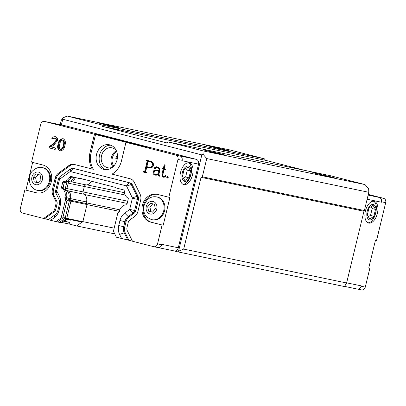 <?xml version="1.0" encoding="UTF-8"?>
<svg xmlns="http://www.w3.org/2000/svg" width="406" height="406" viewBox="0 0 406 406"><rect width="100%" height="100%" fill="white"/><g stroke="black" fill="none" stroke-linecap="round" stroke-linejoin="round"><path stroke-width="0.61" d="M148.647 211.191L147.693 206.735L150.565 203.264L154.392 204.243L155.346 208.699L152.473 212.176L148.647 211.191L152.554 212.074M156.65 196.91L157.477 197.083A11.627 9.749 101.8 0 1 164.653 210.45A11.627 9.749 101.8 0 1 152.737 219.849L151.91 219.676A11.627 9.749 -78.2 0 0 163.826 210.278A11.627 9.749 -78.2 0 0 156.65 196.91C153.229 196.306 150.19 197.204 147.54 199.605C143.942 204.279 142.734 208.192 143.922 211.348C144.516 215.246 147.18 218.022 151.91 219.676M152.823 203.736L149.951 207.207L150.905 211.663M149.951 207.207L147.693 206.735M188.374 166.029A7.902 4.304 -75.6 0 1 189.237 178.305A7.902 4.304 -75.6 0 1 181.934 176.788A7.902 4.304 -75.6 0 1 188.374 166.029M188.496 162.735A11.216 6.105 -75.6 0 1 190.871 174.824A11.216 6.105 -75.6 0 1 182.974 184.283M182.421 176.463L184.08 169.596L188.176 166.841L190.607 170.951L188.947 177.818L184.852 180.574L182.421 176.463M183.38 178.082L185.633 176.97L188.947 177.818M185.633 176.97L187.293 170.104L190.607 170.951M187.293 170.104L185.907 168.368M373.261 204.502A7.902 4.304 -75.6 0 1 375.616 213.059A7.902 4.304 -75.6 0 1 369.546 219.859A7.902 4.304 -75.6 0 1 367.191 211.303A7.902 4.304 -75.6 0 1 373.261 204.502M373.383 201.224C379.818 203.893 374.779 223.508 367.851 222.767M367.308 214.936L368.973 208.07L373.063 205.314L375.494 209.425L373.835 216.291L369.744 219.047L367.308 214.936M368.267 216.55L370.521 215.444L373.835 216.291M370.521 215.444L372.18 208.577L375.494 209.425M372.18 208.577L370.795 206.842M368.765 223.097A11.216 6.105 -75.6 0 1 368.612 223.061A11.216 6.105 -75.6 0 1 365.486 210.678A11.216 6.105 -75.6 0 1 374.185 201.33A11.216 6.105 -75.6 0 1 377.347 213.576A11.216 6.105 -75.6 0 1 368.765 223.097M368.755 267.996L369.83 268.27L368.739 268.046L375.454 240.296L376.54 240.519L385.7 202.665L381.569 201.802L381.467 202.218L367.12 199.229M368.237 194.601L379.448 197.473A3.669 3.081 101.8 0 1 381.569 201.802M368.283 194.413L383.579 198.331A3.669 3.081 101.8 0 1 385.7 202.665M361.426 289.904A3.669 3.081 -78.2 0 0 361.543 289.93A3.669 3.081 -78.2 0 0 365.273 287.098L369.83 268.27M361.142 286.24A3.669 3.081 101.8 0 1 357.407 289.067A3.669 3.081 101.8 0 1 357.295 289.042L357.26 289.031A4.08 3.421 101.8 0 0 361.233 285.86L361.142 286.24L365.273 287.098M368.237 194.616L379.113 197.402A4.08 3.421 101.8 0 1 381.467 202.218M102.251 126.342L102.2 125.038L264.25 158.756L265.61 160.334L102.251 126.342L166.567 142.831L168.5 142.029L330.55 175.752L365.03 184.588L368.653 188.8L368.795 192.292L206.745 158.573L203.122 154.356L201.833 154.889L178.528 251.218L183.69 249.086L201.046 177.341L363.964 211.242L364.385 210.526L202.335 176.808L201.046 177.341M203.122 154.356L202.98 150.87L365.03 184.588M265.61 160.334L305.028 170.439M202.98 150.87L168.5 142.029M329.885 176.574L334.894 177.995L323.739 175.539L312.696 172.626L329.885 176.574M221.128 153.94L226.137 155.366L214.982 152.905L203.939 149.997L221.128 153.94M202.335 176.808L206.745 158.573M368.795 192.292L364.385 210.526M363.964 211.242L346.607 282.987L183.69 249.086M178.528 251.218L177.676 251.842L173.798 250.847M346.607 282.987L344.927 285.844L344.075 286.463L177.676 251.842M87.001 204.609L119.394 211.348M86.356 202.858L119.846 209.826M264.25 158.756L229.273 149.789L67.223 116.07L102.2 125.038M67.223 116.07L62.712 117.933L62.763 119.242L201.833 154.889M82.885 221.625L114.162 228.131M114.731 233.871L76.719 225.959L69.309 224.061M82.063 222.067L76.719 225.959M223.802 149.383L228.811 150.804L217.657 148.347L206.613 145.434L223.802 149.383M115.045 126.748L120.054 128.174L108.899 125.713L97.856 122.8L115.045 126.748M62.712 117.933L61.24 120.43L60.205 124.723M61.382 124.967L62.763 119.242M356.96 288.976A4.08 3.421 -78.2 0 0 357.087 289.001A4.08 3.421 -78.2 0 0 357.26 289.031M70.674 219.697L70.563 220.159L65.853 219.179M64.706 220.133L64.706 220.133A1.634 1.37 101.8 0 1 65.533 220.839L65.843 221.478L69.989 222.539L69.604 224.122L61.407 222.417M65.31 125.789A4.08 3.421 101.8 0 1 65.442 125.809A4.08 3.421 101.8 0 1 65.569 125.84L196.184 159.319A4.08 3.421 101.8 0 1 198.539 164.136L178.305 247.777A4.08 3.421 101.8 0 1 174.159 250.923A4.08 3.421 101.8 0 1 174.032 250.893M115.852 158.518L117.258 158.878M54.734 215.002A8.161 6.841 -78.2 0 0 58.033 209.897L59.058 210.252A11.83 9.922 101.8 0 1 54.277 217.662L54.734 215.002L48.334 219.666L57.368 222.006L62.697 218.123L67.107 199.889L66.442 198.524A0.736 0.614 101.8 0 1 66.401 197.925A7.892 6.618 101.8 0 0 63.295 188.602A0.736 0.614 101.8 0 1 62.996 187.785L64.295 182.406A0.736 0.614 101.8 0 1 64.935 181.827A7.892 6.618 -78.2 0 0 71.096 177.595A0.736 0.614 101.8 0 1 71.324 177.315L72.156 176.711M154.859 170.87L158.67 170.779L158.782 170.459L158 173.677L155.99 174.707L154.777 174.392L154.153 173.783L153.981 172.723L154.859 170.87M152.392 163.39L151.408 162.106L148.19 161.278L146.891 166.658L150.108 167.48L151.042 167.201L152.214 165.952L152.392 163.39L153.047 163.527L153.224 164.608L152.57 164.471M60.403 149.388C59.149 148.22 58.921 146.571 59.712 144.445C59.986 142.075 60.976 140.628 62.681 140.116C63.879 141.389 64.072 143.1 63.255 145.257C62.991 147.535 62.042 148.911 60.403 149.388L61.052 149.525C62.691 149.048 63.646 147.672 63.904 145.394L63.255 145.257M67.107 199.889L65.584 199.574L64.919 198.209A0.736 0.614 101.8 0 1 64.879 197.61A7.892 6.618 -78.2 0 0 61.773 188.288A0.736 0.614 101.8 0 1 61.473 187.465L62.773 182.086A0.736 0.614 101.8 0 1 63.412 181.512A7.892 6.618 -78.2 0 0 69.573 177.28A0.736 0.614 101.8 0 1 69.802 177.001L70.71 176.341L79.069 178.483L79.165 178.087L115.629 187.435L115.532 187.831L123.891 189.972L124.393 190.993A0.736 0.614 101.8 0 1 124.469 191.348A7.892 6.618 -78.2 0 0 127.976 198.062A0.736 0.614 101.8 0 1 128.281 198.879L126.976 204.259A0.736 0.614 101.8 0 1 126.337 204.837A7.892 6.618 -78.2 0 0 119.349 211.572A0.736 0.614 101.8 0 1 119.044 212.084L117.831 212.967L113.421 231.197L116.36 237.2L128.875 240.261L125.342 233.049L124.256 232.826L127.788 240.037M119.577 234.399A11.83 9.922 101.8 0 1 118.73 225.548L123.673 226.721A8.161 6.841 -78.2 0 0 124.256 232.826L119.577 234.399L121.607 238.545M58.033 209.897L59.251 204.863A8.161 6.841 -78.2 0 0 58.662 198.762L59.428 196.372L56.784 190.972A0.406 0.34 101.8 0 1 56.754 190.668L59.459 179.503A0.406 0.34 101.8 0 1 59.621 179.249L70.116 171.596A0.406 0.34 101.8 0 1 70.38 171.54L126.367 185.892L129.189 182.73L103.393 176.123L130.275 182.959A4.08 3.421 101.8 0 1 132.336 184.72L138.126 196.545A4.08 3.421 101.8 0 1 138.416 199.595L135.716 210.76A4.08 3.421 101.8 0 1 134.066 213.317L129.275 216.809A8.161 6.841 -78.2 0 0 125.977 221.915L119.948 220.519A11.83 9.922 101.8 0 1 124.728 213.109L128.184 216.581A8.161 6.841 -78.2 0 0 124.891 221.691L123.673 226.721L124.759 226.949A8.161 6.841 -78.2 0 0 125.342 233.049M59.428 196.372A11.83 9.922 101.8 0 1 60.276 205.223L59.251 204.863M158.782 170.459L159.431 170.596L158.655 173.814L158 173.677M158.655 173.814L158.107 174.199M157.69 174.494L156.939 174.423M157.594 174.56L155.99 174.707M152.214 165.952L152.864 166.09L152.214 166.957L151.56 166.825M152.214 166.957L151.692 167.338L151.042 167.201M151.692 167.338L150.108 167.48M151.408 162.106L148.19 161.278M152.057 162.238L152.757 162.943L152.108 162.806M152.757 162.943L153.047 163.527M153.224 164.608L152.864 166.09M63.904 145.394C64.721 143.237 64.534 141.521 63.336 140.253L62.681 140.116M62.697 218.123L61.174 217.804L65.584 199.574M55.845 221.686L61.174 217.804M80.769 178.498L80.591 178.802L79.069 178.483M119.948 220.519L118.73 225.548M126.367 185.892A0.406 0.34 101.8 0 1 126.57 186.07L132.361 197.889A0.406 0.34 101.8 0 1 132.386 198.199L129.687 209.364A0.406 0.34 101.8 0 1 129.524 209.618L124.728 213.109M59.058 210.252L60.276 205.223M50.593 220.341L54.277 217.662M167.861 176.965L167.333 177.31L167.668 177.904M158.771 175.311L158.122 175.179L158.035 174.184L158.685 174.316L158.771 175.311L159.746 176.209M157.036 166.917L155.27 167.754L155.046 168.673L155.417 168.769M158.802 167.906L156.488 167.343L158.802 167.906L159.68 168.952M159.741 169.327L159.137 170.327L154.752 170.373L153.935 171.484L153.849 174.072L156.071 175.265M165.343 176.59L163.831 176.711L164.729 176.443L165.491 175.473L165.892 175.839L165.11 176.92L163.867 177.295L162.801 177.021L161.933 176.143L161.913 174.255L163.171 169.058L161.928 168.739L162.055 168.206L163.298 168.526L164.212 164.755L165.181 165.003L164.268 168.774L165.963 169.206L165.836 169.738L164.141 169.307L162.892 174.458L162.943 176.097L163.831 176.711M164.141 169.307L165.841 169.708M164.856 164.917L163.953 168.657L163.298 168.526M162.699 168.368L162.578 168.876L163.821 169.19L162.567 174.392L162.583 176.275L163.922 177.275M146.769 160.284L146.642 160.791L147.885 161.111L145.272 171.926L144.617 171.789L147.236 160.974L145.993 160.654L146.124 160.116L151.656 161.532L152.996 162.522L153.575 164.582L153.169 166.257L151.712 167.795L150.078 168.018L146.769 167.165L145.587 172.037L146.84 172.357L146.708 172.895L143.247 172.007L143.374 171.469L144.617 171.789M144.018 171.636L143.897 172.144L146.713 172.865M146.769 167.165L150.159 168.003M55.099 138.152L55.302 138.192C56.419 138.487 56.84 139.304 56.556 140.638L53.77 143.952L50.075 146.652L49.75 148.012L55.165 149.403M55.348 136.7L52.892 137.152L52.613 138.304M63.757 138.822C61.001 138.898 59.337 140.704 58.774 144.252C57.733 147.434 58.347 149.667 60.606 150.951M130.275 182.959L129.189 182.73A4.08 3.421 101.8 0 1 131.25 184.497L137.035 196.316A4.08 3.421 101.8 0 1 137.329 199.371L134.63 210.536A4.08 3.421 101.8 0 1 132.98 213.089L128.184 216.581L129.275 216.809M58.662 198.762L56.023 193.363A4.08 3.421 101.8 0 1 55.729 190.312L58.428 179.142A4.08 3.421 101.8 0 1 60.078 176.59L70.578 168.942A4.08 3.421 101.8 0 1 73.075 168.353A4.08 3.421 101.8 0 1 73.202 168.383L100.084 175.219A19.376 16.25 -78.2 0 0 102.266 175.976M103.393 176.123L98.993 174.991M166.678 177.173L167.622 176.564L168.221 177.569L167.236 178.158L166.678 177.173L167.333 177.31M159.629 176.179L158.122 175.179M155.97 167.226L155.32 167.094L156.442 166.764L158.406 167.272L159.675 168.911L159.873 170.2L158.959 173.986L159.35 175.565L159.868 175.696L159.741 176.234L158.974 176.042M158.035 174.184L157.203 174.93L156.016 175.28L154.524 174.9L153.199 173.941L152.991 172.57L153.285 171.347L154.097 170.241L158.482 170.19L158.919 169.875L159.132 169.013L158.147 167.769M155.178 175.037L154.524 174.9M153.849 174.072L153.199 173.941M153.641 172.702L152.991 172.57M153.935 171.484L153.285 171.347M154.752 170.373L154.097 170.241M156.361 170.17L155.711 170.033M159.137 170.327L158.482 170.19M159.573 170.012L158.919 169.875M159.71 169.135L159.132 169.013M159.512 168.622L158.863 168.49M156.488 167.343L155.381 167.769L155.645 167.835L155.412 168.8L154.392 168.541L154.615 167.617L155.32 167.094M155.046 168.673L154.392 168.541M155.27 167.754L154.615 167.617M165.359 176.574L164.729 176.443M163.456 177.158L162.801 177.021M162.583 176.275L161.933 176.143M162.567 174.392L161.913 174.255M163.821 169.19L163.171 169.058M162.578 168.876L161.928 168.739M143.897 172.144L143.247 172.007M147.885 161.111L147.236 160.974M146.642 160.791L145.993 160.654M52.892 137.152L52.237 137.015L55.241 136.67C57.053 137.187 57.769 138.532 57.403 140.699L54.023 144.881L51.257 146.926L55.5 148.017L55.16 149.433L49.096 147.88L49.425 146.52L53.115 143.82L55.901 140.506C56.185 139.167 55.769 138.35 54.648 138.055L55.186 138.167M49.75 148.012L49.096 147.88M50.075 146.652L49.425 146.52M56.556 140.638L55.901 140.506M55.302 138.192L51.816 138.756L52.237 137.015M63.108 138.685C65.371 140.024 65.955 142.313 64.858 145.546C64.285 148.997 62.651 150.753 59.951 150.814C57.693 149.53 57.084 147.297 58.119 144.115C58.687 140.572 60.347 138.761 63.108 138.685L62.95 138.654M58.774 144.252L58.119 144.115M57.495 221.909L59.474 222.397L65.158 218.255L63.047 216.865L66.853 200.94M59.474 222.397L60.996 222.716L66.68 218.575L65.158 218.255L69.411 200.681L66.868 200.889M66.371 198.311A3.613 3.03 101.8 0 1 66.523 197.631L70.319 198.651A7.075 5.933 -78.2 0 0 67.538 190.292A1.548 1.299 101.8 0 1 66.899 188.567L68.203 183.182A1.548 1.299 101.8 0 1 69.553 181.969A7.075 5.933 -78.2 0 0 75.074 178.173A1.548 1.299 101.8 0 1 75.557 177.589L75.562 177.584M66.782 195.915A5.009 4.202 101.8 0 1 66.523 197.631L66.488 197.626M62.981 188.12A3.613 3.03 101.8 0 1 63.062 187.684L64.366 182.304A3.613 3.03 101.8 0 1 64.407 182.142M157.376 194.362L169.901 197.524L163.187 225.269L150.662 222.112A14.276 11.972 101.8 0 1 142.354 205.532A14.276 11.972 101.8 0 1 156.929 194.261A14.276 11.972 101.8 0 1 157.376 194.362M157.472 194.388A14.276 11.972 -78.2 0 0 143.374 206.081A14.276 11.972 -78.2 0 0 151.753 222.341L163.187 225.269M74.496 164.506A8.161 6.841 -78.2 0 0 69.999 165.765L59.499 173.413A8.161 6.841 -78.2 0 0 56.201 178.523L53.501 189.688A8.161 6.841 -78.2 0 0 54.089 195.793L56.728 201.188A4.08 3.421 101.8 0 1 57.023 204.243L55.805 209.273A4.08 3.421 101.8 0 1 54.155 211.825L44.731 218.692L43.645 218.469L53.069 211.602A4.08 3.421 -78.2 0 0 54.719 209.044L55.937 204.015A4.08 3.421 -78.2 0 0 55.642 200.965L52.998 195.565A8.161 6.841 101.8 0 1 52.415 189.46L55.114 178.295A8.161 6.841 101.8 0 1 58.413 173.184L68.908 165.536A8.161 6.841 101.8 0 1 73.907 164.359A8.161 6.841 101.8 0 1 74.161 164.42L92.294 169.063A19.376 16.25 101.8 0 1 89.959 152.874L94.466 134.244L44.574 121.455A3.669 3.081 -78.2 0 0 44.457 121.43A3.669 3.081 -78.2 0 0 40.727 124.261L31.566 162.116L43.006 165.049A14.276 11.972 101.8 0 1 51.313 181.629A14.276 11.972 101.8 0 1 36.738 192.901A14.276 11.972 101.8 0 1 36.291 192.794L24.857 189.866L37.281 192.997M125.977 221.915L124.759 226.949M94.466 134.244L127.048 142.547L125.961 142.318L121.45 160.949A19.376 16.25 101.8 0 1 112.015 174.123L130.148 178.767A8.161 6.841 101.8 0 1 134.274 182.294L140.06 194.114A8.161 6.841 101.8 0 1 140.643 200.219L137.944 211.384A8.161 6.841 101.8 0 1 134.645 216.494L129.854 219.986A4.08 3.421 -78.2 0 0 128.205 222.539L126.987 227.573A4.08 3.421 -78.2 0 0 127.281 230.623L132.473 241.235L153.696 246.675A3.669 3.081 -78.2 0 0 153.813 246.706A3.669 3.081 -78.2 0 0 157.543 243.874L161.679 244.737L161.776 244.336L178.305 247.777M95.552 134.472L91.045 153.103A19.376 16.25 -78.2 0 0 93.38 169.292L92.294 169.063M74.034 168.556A4.08 3.421 101.8 0 1 74.161 168.576A4.08 3.421 101.8 0 1 74.288 168.607L100.084 175.219M162.101 225.046L157.543 243.874M125.961 142.318L175.849 155.107A3.669 3.081 101.8 0 1 177.97 159.441L168.815 197.296M198.539 164.136L182.01 160.695L182.106 160.299A3.669 3.081 -78.2 0 0 179.985 155.965L196.184 159.319M65.569 125.84L48.705 122.318A3.669 3.081 -78.2 0 0 48.593 122.287A3.669 3.081 -78.2 0 0 48.476 122.267M43.645 218.469L22.421 213.028A3.669 3.081 101.8 0 1 20.3 208.694L24.857 189.866M66.68 218.575L70.933 201L69.411 200.681L68.878 199.6A1.548 1.299 101.8 0 1 68.797 198.336A7.075 5.933 101.8 0 0 66.016 189.978A1.548 1.299 101.8 0 1 65.376 188.247L66.68 182.867A1.548 1.299 101.8 0 1 68.03 181.649L69.553 181.969M74.115 177.214L74.034 177.27A1.548 1.299 101.8 0 0 73.552 177.853A7.075 5.933 101.8 0 1 68.03 181.649L67.888 181.04M25.943 190.089L32.642 162.39M43.107 167.764A11.627 9.749 101.8 0 1 50.283 181.137A11.627 9.749 101.8 0 1 38.367 190.531L37.54 190.358A11.627 9.749 -78.2 0 0 49.456 180.964A11.627 9.749 -78.2 0 0 42.28 167.592L43.107 167.764M132.447 241.179L128.875 240.261M48.385 219.631L44.731 218.692M117.07 159.771A12.647 10.607 101.8 0 1 104.215 169.52A12.647 10.607 101.8 0 1 96.41 154.98A12.647 10.607 101.8 0 1 109.371 144.759A12.647 10.607 101.8 0 1 117.07 159.771M189.15 162.806A11.216 6.105 -75.6 0 1 189.297 162.842A11.216 6.105 -75.6 0 1 192.429 175.225A11.216 6.105 -75.6 0 1 183.73 184.573A11.216 6.105 -75.6 0 1 180.563 172.327A11.216 6.105 -75.6 0 1 189.15 162.806M134.254 143.988L149.093 147.51L134.254 143.988M96.131 134.213L110.97 137.735L96.131 134.213M132.554 143.409A12.236 0.254 -166.4 0 1 119.176 140.283A12.236 0.254 -166.4 0 1 110.716 137.984A12.236 0.254 -166.4 0 1 122.673 140.613A12.236 0.254 -166.4 0 1 134.508 143.739A12.236 0.254 -166.4 0 1 132.554 143.409M70.933 201L70.405 199.914A1.548 1.299 101.8 0 1 70.319 198.651M105.768 169.703A12.647 10.607 101.8 0 1 99.561 155.138A12.647 10.607 101.8 0 1 110.863 145.211M157.832 247.538A3.669 3.081 -78.2 0 0 157.944 247.564A3.669 3.081 -78.2 0 0 161.679 244.737M63.397 220.965L65.843 221.478M117.446 155.077A8.973 7.526 -78.2 0 0 115.811 158.665L117.243 158.959M63.184 221.123L69.989 222.539M125.221 195.012L84.341 186.506L83.032 191.911L127.717 201.203M70.888 201.178L87.021 204.533L82.865 221.717L66.731 218.357M66.371 218.804L82.311 222.118L82.865 221.717M66.904 188.557L83.032 191.911A2.04 1.71 101.8 0 0 83.875 194.185A6.537 5.481 101.8 0 1 86.458 201.934A2.04 1.71 101.8 0 0 86.564 203.604L87.021 204.533M68.208 183.157L84.336 186.516A2.04 1.71 101.8 0 1 86.118 184.913A6.537 5.481 101.8 0 0 91.33 181.208M85.306 179.66L80.652 178.696M76.582 177.848L75.511 177.625M140.126 145.211L140.075 145.48M116.355 150.727A10.201 8.551 -78.2 0 0 113 166.836M116.776 151.798A8.973 7.526 -78.2 0 0 113.817 166.013M102.002 135.437L101.947 135.705M112.782 167.033A10.201 8.551 101.8 0 1 107.763 167.759A10.201 8.551 101.8 0 1 101.464 156.031A10.201 8.551 101.8 0 1 111.914 147.789A10.201 8.551 101.8 0 1 112.234 147.86A10.201 8.551 101.8 0 1 116.228 150.453M38.58 174.372L35.621 177.742L36.449 182.243L38.128 182.725M40.108 175.032L40.935 179.533L37.976 182.903L34.185 181.771L33.358 177.27L36.322 173.9L40.108 175.032M35.621 177.742L33.358 177.27M36.449 182.243L34.185 181.771M146.226 209.689A6.445 5.405 101.8 0 1 153.032 201.457A6.445 5.405 101.8 0 1 155.295 212.013A6.445 5.405 101.8 0 1 146.226 209.689M383.579 198.331L379.448 197.473M346.648 282.825L361.233 285.86M86.843 184.857L124.551 192.703M127.185 203.401L84.362 194.489M368.115 195.113L379.113 197.402M71.096 177.595L69.573 177.28M63.412 181.512L64.935 181.827M66.442 198.524L64.919 198.209M64.879 197.61L66.401 197.925M63.295 188.602L61.773 188.288M62.996 187.785L61.473 187.465M64.295 182.406L62.773 182.086M71.324 177.315L69.802 177.001M132.336 184.72L131.25 184.497L126.57 186.07M138.126 196.545L137.035 196.316L132.361 197.889M138.416 199.595L132.386 198.199M135.716 210.76L129.687 209.364M134.066 213.317L132.98 213.089L129.524 209.618M56.023 193.363L56.784 190.972M55.729 190.312L56.754 190.668M58.428 179.142L59.459 179.503M60.078 176.59L59.621 179.249M70.578 168.942L70.116 171.596M74.288 168.607L73.202 168.383L70.38 171.54M53.77 143.952L53.115 143.82M66.899 188.567L63.021 187.679M68.203 183.182L64.331 182.299M150.662 222.112L151.753 222.341M36.291 192.794L37.195 192.982M89.959 152.874L91.045 153.103M68.908 165.536L69.999 165.765M58.413 173.184L59.499 173.413M55.114 178.295L56.201 178.523M52.415 189.46L53.501 189.688M52.998 195.565L54.089 195.793M56.728 201.188L55.642 200.965M55.937 204.015L57.023 204.243M55.805 209.273L54.719 209.044M53.069 211.602L54.155 211.825M175.849 155.107L179.985 155.965M177.97 159.441L182.106 160.299M44.574 121.455L48.705 122.318M70.405 199.914L68.878 199.6L66.97 200.468M67.538 190.292L66.016 189.978L65.473 190.617M75.074 178.173L71.801 176.97M75.557 177.589L73.958 177.173M64.011 220.519L65.533 220.839M86.564 203.604L70.578 200.275M70.339 198.58L86.458 201.934M83.875 194.185L68.528 190.993M70.984 181.761L86.118 184.913M33.5 173.956A6.445 5.405 101.8 0 1 42.483 176.63A6.445 5.405 101.8 0 1 35.464 184.618A6.445 5.405 101.8 0 1 33.5 173.956M361.543 289.93L357.407 289.067M344.258 286.332L357.087 289.001M73.075 168.353L74.161 168.576M44.457 121.43L48.593 122.287M153.813 246.706L157.944 247.564M174.159 250.923L158.223 247.604M65.442 125.809L48.974 122.384M42.28 167.592C39.341 166.653 36.038 167.825 32.368 171.109C26.74 176.656 29.151 188.952 37.54 190.358"/></g></svg>
